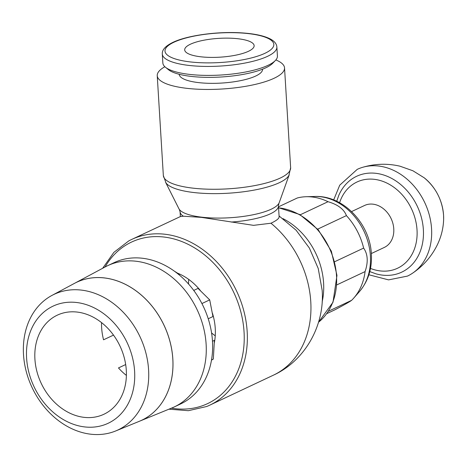 <?xml version="1.0" encoding="UTF-8"?>
<svg xmlns="http://www.w3.org/2000/svg" width="467" height="467" viewBox="0 0 467 467"><rect width="100%" height="100%" fill="white"/><g stroke="black" fill="none" stroke-linecap="round" stroke-linejoin="round"><path stroke-width="0.7" d="M278.513 206.823L297.327 197.973A59.251 47.144 64.8 0 1 306.124 196.73A59.251 47.144 64.8 0 1 312.505 197.027A59.251 47.144 64.8 0 1 328.027 201.715L300.24 214.785M351.587 211.574L364.546 205.48A23.187 18.452 64.8 0 1 373.057 204.178A23.187 18.452 64.8 0 1 392.94 223.635A23.187 18.452 64.8 0 1 384.294 247.44L371.329 253.54M326.76 313.649L334.646 309.936C344.039 304.98 349.69 301.781 351.598 300.345L328.4 311.256M336.9 284.852L365.077 271.596C368.34 262.005 367.862 254.171 363.635 248.1L334.804 261.666M317.694 229.128L346.415 215.614C344.027 209.222 337.898 204.587 328.027 201.715M365.077 271.596A59.251 47.144 64.8 0 1 353.793 298.034A59.251 47.144 64.8 0 1 351.598 300.345M346.415 215.614A59.251 47.144 64.8 0 1 363.635 248.1M279.091 216.583C279.406 218.305 276.697 220.517 270.959 223.226L253.552 225.351L201.359 217.371L183.368 216.215L180.373 216.565L131.776 239.402A91.596 72.887 64.8 0 1 165.359 234.288A91.596 72.887 64.8 0 1 247.171 331.611A91.596 72.887 64.8 0 1 209.771 405.158A91.596 72.887 64.8 0 1 206.665 406.512L188.364 410.691L168.955 409.18M102.658 268.286L113.872 252.361L128.758 240.925A91.596 72.887 64.8 0 1 131.776 239.402M105.081 266.99A89.279 71.042 64.8 0 1 186.531 243.57A89.279 71.042 64.8 0 1 244.054 331.926A89.279 71.042 64.8 0 1 174.81 408.631A89.279 71.042 64.8 0 1 171.5 408.14M165.651 182.399L178.908 208.714A50.599 13.706 -3.5 0 0 179.281 209.339A50.599 13.706 -3.5 0 0 201.248 217.114A50.599 13.706 -3.5 0 0 271.193 209.21A50.599 13.706 -3.5 0 0 278.945 203.244A50.599 13.706 -3.5 0 0 279.237 202.579L289.19 174.845M290.637 167.7A63.769 17.273 -3.5 0 1 280.2 178.079A63.769 17.273 -3.5 0 1 192.042 188.038A63.769 17.273 -3.5 0 1 163.339 175.487L165.943 182.836A62.45 16.917 -3.5 0 0 193.052 192.433A62.45 16.917 -3.5 0 0 279.389 182.679A62.45 16.917 -3.5 0 0 288.95 175.312L290.637 167.7L284.537 67.884A63.769 17.273 -3.5 0 0 275.869 59.945M164.863 66.734A63.769 17.273 -3.5 0 0 157.233 75.672A63.769 17.273 -3.5 0 0 185.936 88.222A63.769 17.273 -3.5 0 0 251.579 85.198A63.769 17.273 -3.5 0 0 284.537 67.884M262.542 69.192L262.547 69.227A41.738 11.307 176.5 0 1 240.972 80.563A41.738 11.307 176.5 0 1 198.008 82.542A41.738 11.307 176.5 0 1 179.223 74.329L179.217 74.288M165.429 67.225L168.336 69.595A54.522 14.769 -3.5 0 0 190.419 76.314A54.522 14.769 -3.5 0 0 272.781 63.208L275.372 60.5A57.394 15.545 -3.5 0 0 277.421 55.993L276.873 47.027A57.394 15.545 -3.5 0 1 267.474 56.367A57.394 15.545 -3.5 0 1 188.131 65.327A57.394 15.545 -3.5 0 1 162.3 54.032L162.849 62.998A57.394 15.545 -3.5 0 0 165.429 67.225A57.394 15.545 -3.5 0 0 188.68 74.294A57.394 15.545 -3.5 0 0 275.372 60.5M248.438 51.306A34.786 9.422 176.5 0 1 209.741 57.383A34.786 9.422 176.5 0 1 184.698 49.893A34.786 9.422 176.5 0 1 190.39 44.231A34.786 9.422 176.5 0 1 229.087 38.16A34.786 9.422 176.5 0 1 254.136 45.649A34.786 9.422 176.5 0 1 248.438 51.306M215.246 335.82A54.756 43.571 64.8 0 1 211.574 332.924M188.58 284.059A54.756 43.571 64.8 0 1 188.691 279.389M177.711 273.236A54.756 43.571 64.8 0 1 200.349 290.503M212.444 313.211A54.756 43.571 64.8 0 1 214.359 342.731M336.707 201.259L338.867 195.183A52.964 42.141 64.8 0 1 376.063 173.333A52.964 42.141 64.8 0 1 423.365 229.606A52.964 42.141 64.8 0 1 375.847 273.79L369.794 271.584M333.666 199.929L339.737 185.177L357.237 169.363A58.982 46.934 64.8 0 1 362.415 167.379A58.982 46.934 64.8 0 1 378.883 166.059A58.982 46.934 64.8 0 1 431.561 228.725A58.982 46.934 64.8 0 1 412.285 273.37A58.982 46.934 64.8 0 1 407.463 276.096L388.579 279.879L368.877 274.771M77.388 312.096A54.756 43.571 64.8 0 1 124.333 358.037A54.756 43.571 64.8 0 1 103.919 414.252A54.756 43.571 64.8 0 1 83.821 417.317A54.756 43.571 64.8 0 1 36.881 371.376A54.756 43.571 64.8 0 1 57.295 315.161A54.756 43.571 64.8 0 1 77.388 312.096M211.533 359.905L213.326 359.059L214.406 340.361L212.479 341.266M208.224 318.774L212.952 316.55L209.706 299.884L201.913 303.55M209.706 299.884L198.031 288.408L193.741 290.427M178.814 274.596L179.398 274.322L174.389 271.175M81.637 290.13A74.954 59.642 64.8 0 1 146.27 354.494A74.954 59.642 64.8 0 1 115.711 430.953A74.954 59.642 64.8 0 1 90.452 434.164A74.954 59.642 64.8 0 1 26.584 372.748A74.954 59.642 64.8 0 1 51.942 295.424A74.954 59.642 64.8 0 1 81.637 290.13M115.711 430.953L139.359 421.287A76.273 60.692 -115.2 0 0 170.455 343.478A76.273 60.692 -115.2 0 0 104.684 277.982A76.273 60.692 -115.2 0 0 74.469 283.37L51.942 295.424M76.804 302.523A64.72 51.498 64.8 0 1 134.607 371.288A64.72 51.498 64.8 0 1 84.41 426.891A64.72 51.498 64.8 0 1 26.601 358.125A64.72 51.498 64.8 0 1 76.804 302.523M104.719 277.964A76.273 60.692 64.8 0 1 170.484 343.467A76.273 60.692 64.8 0 1 139.388 421.269L171.879 407.983A78.088 62.134 64.8 0 0 174.214 406.961L180.571 403.967A78.088 62.134 64.8 0 0 209.683 323.8A78.088 62.134 64.8 0 0 142.733 258.286A78.088 62.134 64.8 0 0 114.076 262.658L107.725 265.647A78.088 62.134 64.8 0 1 136.382 261.275A78.088 62.134 64.8 0 1 203.326 326.789A78.088 62.134 64.8 0 1 174.214 406.961M101.543 322.604A54.756 43.571 -115.2 0 0 103.551 339.795L113.504 335.113M213.326 359.059L211.493 360.145M74.527 283.341L105.443 266.791A78.088 62.134 64.8 0 1 107.725 265.647M75.607 282.78A76.273 60.692 64.8 0 1 104.748 277.953M125.676 364.546L118.472 367.938A54.756 43.571 -115.2 0 0 126.388 375.41M278.577 207.838A63.997 50.921 64.8 0 1 279.365 207.926A63.997 50.921 64.8 0 1 336.52 275.921A63.997 50.921 64.8 0 1 318.535 322.224L333.006 302.219L336.964 275.419L331.348 251.193L318.266 229.787L299.738 214.505L278.565 207.733M282.979 218.644A65.841 52.392 64.8 0 1 323.59 282.92A65.841 52.392 64.8 0 1 322.154 301.892M306.124 196.73L314.74 196.479A55.602 44.248 64.8 0 1 320.724 196.759A55.602 44.248 64.8 0 1 370.389 255.84A55.602 44.248 64.8 0 1 359.473 291.554L353.793 298.034M270.959 223.226A91.555 72.852 64.8 0 1 310.771 301.664A91.555 72.852 64.8 0 1 273.388 375.182A91.555 72.852 64.8 0 1 273.353 375.199C305.255 360.682 324.839 325.114 322.16 290.346L318.22 268.461L309.364 248.041L296.096 230.196L279.073 215.952M180.373 216.571L180.081 211.808A49.274 13.35 -3.5 0 0 183.368 216.215M231.253 222.053A49.274 13.35 -3.5 0 0 270.381 213.816A49.274 13.35 -3.5 0 0 278.449 205.795L278.945 203.244M173.922 42.228A54.522 14.769 -3.5 0 0 189.538 61.831A54.522 14.769 -3.5 0 0 264.912 53.314A54.522 14.769 -3.5 0 0 249.296 33.712A54.522 14.769 -3.5 0 0 173.922 42.228M339.591 202.736A47.646 37.915 64.8 0 1 374.464 179.34A47.646 37.915 64.8 0 1 417.025 229.968A47.646 37.915 64.8 0 1 370.494 268.42M424.176 177.775A43.127 34.319 64.8 0 1 424.24 177.822A43.127 34.319 64.8 0 1 443.568 215.24A43.127 34.319 64.8 0 1 443.65 219.081A43.127 34.319 64.8 0 1 443.65 219.157L443.568 215.205C442.249 199.94 435.787 187.465 424.176 177.775M314.74 196.479C343.309 195.083 370.138 223.839 371.37 254.136C372.17 268.653 368.206 281.128 359.473 291.554M179.281 209.339L180.081 211.808M163.339 175.487L157.233 75.672M279.126 216.799L278.449 205.795M276.873 47.027C276.639 43.875 274.473 41.201 270.364 39C263.873 35.679 254.071 33.624 240.972 32.836C217.149 31.324 187.098 35.469 172.872 42.386C165.481 45.982 161.961 49.864 162.3 54.032M273.388 375.182L209.771 405.158M424.24 177.822L412.898 170.764L399.98 166.194C387.423 163.269 374.896 163.666 362.415 167.379M412.285 273.37C423.219 266.044 431.561 256.535 437.316 244.842C441.274 236.681 443.387 228.094 443.65 219.081"/></g></svg>
